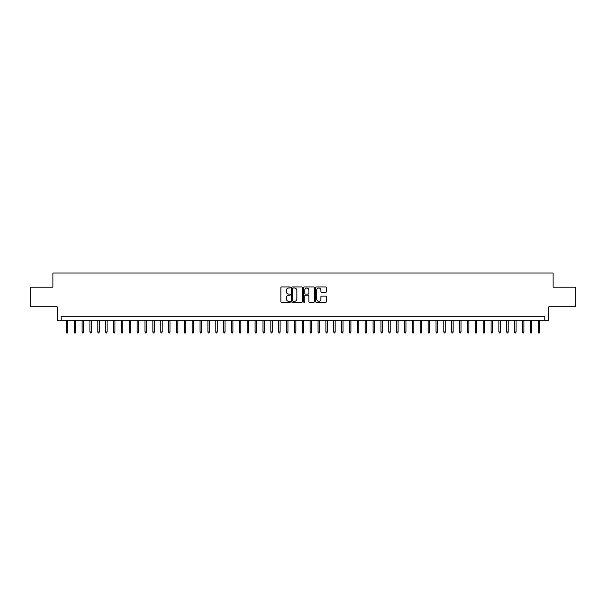 <?xml version="1.0" encoding="UTF-8"?>
<svg xmlns="http://www.w3.org/2000/svg" width="606" height="606" viewBox="0 0 606 606"><rect width="100%" height="100%" fill="white"/><g stroke="black" fill="none" stroke-linecap="round" stroke-linejoin="round"><path stroke-width="0.91" d="M290.418 287.486A0.538 0.538 0 0 0 289.88 286.941L281.676 286.941A0.773 0.773 0 0 0 280.904 287.714L280.904 301.614A0.773 0.773 0 0 0 281.676 302.386L289.88 302.386A0.538 0.538 0 0 0 290.418 301.841A0.538 0.538 0 0 0 289.88 301.303L288.812 301.303A2.469 2.469 0 0 1 286.343 298.834L286.343 297.675A2.469 2.469 0 0 1 288.812 295.205L289.88 295.205A0.538 0.538 0 0 0 290.418 294.66A0.538 0.538 0 0 0 289.88 294.122L288.812 294.122A2.469 2.469 0 0 1 286.343 291.653L286.343 290.494A2.469 2.469 0 0 1 288.812 288.024L289.88 288.024A0.538 0.538 0 0 0 290.418 287.486M325.558 292.387A0.773 0.773 0 0 0 326.331 291.615L326.331 287.714A0.773 0.773 0 0 0 325.558 286.941L316.453 286.941A0.773 0.773 0 0 0 315.681 287.714L315.681 301.614A0.773 0.773 0 0 0 316.453 302.386L325.558 302.386A0.773 0.773 0 0 0 326.331 301.614L326.331 296.902A0.773 0.773 0 0 0 325.558 296.129L321.665 296.129A0.773 0.773 0 0 0 320.892 296.902L320.892 299.235A2.068 2.068 0 0 1 318.824 301.303A2.068 2.068 0 0 1 316.764 299.235L316.764 290.092A2.068 2.068 0 0 1 318.824 288.024A2.068 2.068 0 0 1 320.892 290.092L320.892 291.615A0.773 0.773 0 0 0 321.665 292.387L325.558 292.387M544.832 320.226L548.763 320.226L548.763 306.856L575.7 306.856L575.7 287.191L553.089 287.191L553.089 273.033L52.911 273.033L52.911 287.191L30.3 287.191L30.3 306.856L57.237 306.856L57.237 320.226L544.832 320.226L544.832 316.294L61.168 316.294L61.168 320.226M302.326 287.714A0.773 0.773 0 0 0 301.553 286.941L292.44 286.941A0.773 0.773 0 0 0 291.675 287.714L291.675 301.614A0.773 0.773 0 0 0 292.44 302.386L301.553 302.386A0.773 0.773 0 0 0 302.326 301.614L302.326 287.714M304.447 286.941L313.56 286.941A0.773 0.773 0 0 1 314.325 287.714L314.325 301.614A0.773 0.773 0 0 1 313.56 302.386L309.658 302.386A0.773 0.773 0 0 1 308.886 301.614L308.886 295.978A0.773 0.773 0 0 0 308.113 295.205L305.53 295.205A0.773 0.773 0 0 0 304.757 295.978L304.757 301.841A0.538 0.538 0 0 1 304.22 302.386A0.538 0.538 0 0 1 303.674 301.841L303.674 287.714A0.773 0.773 0 0 1 304.447 286.941M293.296 288.024A0.538 0.538 0 0 0 292.751 288.562L292.751 300.765A0.538 0.538 0 0 0 293.296 301.303L294.41 301.303A2.469 2.469 0 0 0 296.879 298.834L296.879 290.494A2.469 2.469 0 0 0 294.41 288.024L293.296 288.024M308.886 290.13A2.068 2.068 0 0 0 306.818 288.062A2.068 2.068 0 0 0 304.757 290.13L304.757 293.349A0.773 0.773 0 0 0 305.53 294.122L308.113 294.122A0.773 0.773 0 0 0 308.886 293.349L308.886 290.13M67.774 331.944L67.463 332.967L66.675 332.967L66.357 331.944L67.774 331.944L67.774 320.226M66.357 331.944L66.357 320.226M75.636 331.944L75.326 332.967L74.538 332.967L74.22 331.944L75.636 331.944L75.636 320.226M74.22 331.944L74.22 320.226M83.507 331.944L83.189 332.967L82.401 332.967L82.09 331.944L83.507 331.944L83.507 320.226M82.09 331.944L82.09 320.226M91.37 331.944L91.051 332.967L90.264 332.967L89.953 331.944L91.37 331.944L91.37 320.226M89.953 331.944L89.953 320.226M99.232 331.944L98.914 332.967L98.134 332.967L97.816 331.944L99.232 331.944L99.232 320.226M97.816 331.944L97.816 320.226M107.095 331.944L106.785 332.967L105.997 332.967L105.679 331.944L107.095 331.944L107.095 320.226M105.679 331.944L105.679 320.226M114.958 331.944L114.648 332.967L113.86 332.967L113.542 331.944L114.958 331.944L114.958 320.226M113.542 331.944L113.542 320.226M122.829 331.944L122.51 332.967L121.723 332.967L121.412 331.944L122.829 331.944L122.829 320.226M121.412 331.944L121.412 320.226M130.691 331.944L130.373 332.967L129.586 332.967L129.275 331.944L130.691 331.944L130.691 320.226M129.275 331.944L129.275 320.226M138.554 331.944L138.236 332.967L137.456 332.967L137.138 331.944L138.554 331.944L138.554 320.226M137.138 331.944L137.138 320.226M146.417 331.944L146.107 332.967L145.319 332.967L145.001 331.944L146.417 331.944L146.417 320.226M145.001 331.944L145.001 320.226M154.28 331.944L153.969 332.967L153.182 332.967L152.871 331.944L154.28 331.944L154.28 320.226M152.871 331.944L152.871 320.226M162.15 331.944L161.832 332.967L161.044 332.967L160.734 331.944L162.15 331.944L162.15 320.226M160.734 331.944L160.734 320.226M170.013 331.944L169.695 332.967L168.907 332.967L168.597 331.944L170.013 331.944L170.013 320.226M168.597 331.944L168.597 320.226M177.876 331.944L177.566 332.967L176.778 332.967L176.46 331.944L177.876 331.944L177.876 320.226M176.46 331.944L176.46 320.226M185.739 331.944L185.428 332.967L184.641 332.967L184.322 331.944L185.739 331.944L185.739 320.226M184.322 331.944L184.322 320.226M193.602 331.944L193.291 332.967L192.503 332.967L192.193 331.944L193.602 331.944L193.602 320.226M192.193 331.944L192.193 320.226M201.472 331.944L201.154 332.967L200.366 332.967L200.056 331.944L201.472 331.944L201.472 320.226M200.056 331.944L200.056 320.226M209.335 331.944L209.017 332.967L208.237 332.967L207.919 331.944L209.335 331.944L209.335 320.226M207.919 331.944L207.919 320.226M217.198 331.944L216.887 332.967L216.1 332.967L215.781 331.944L217.198 331.944L217.198 320.226M215.781 331.944L215.781 320.226M225.061 331.944L224.75 332.967L223.962 332.967L223.644 331.944L225.061 331.944L225.061 320.226M223.644 331.944L223.644 320.226M232.931 331.944L232.613 332.967L231.825 332.967L231.515 331.944L232.931 331.944L232.931 320.226M231.515 331.944L231.515 320.226M240.794 331.944L240.476 332.967L239.688 332.967L239.378 331.944L240.794 331.944L240.794 320.226M239.378 331.944L239.378 320.226M248.657 331.944L248.339 332.967L247.559 332.967L247.24 331.944L248.657 331.944L248.657 320.226M247.24 331.944L247.24 320.226M256.52 331.944L256.209 332.967L255.421 332.967L255.103 331.944L256.52 331.944L256.52 320.226M255.103 331.944L255.103 320.226M264.383 331.944L264.072 332.967L263.284 332.967L262.974 331.944L264.383 331.944L264.383 320.226M262.974 331.944L262.974 320.226M272.253 331.944L271.935 332.967L271.147 332.967L270.837 331.944L272.253 331.944L272.253 320.226M270.837 331.944L270.837 320.226M280.116 331.944L279.798 332.967L279.01 332.967L278.699 331.944L280.116 331.944L280.116 320.226M278.699 331.944L278.699 320.226M287.979 331.944L287.661 332.967L286.88 332.967L286.562 331.944L287.979 331.944L287.979 320.226M286.562 331.944L286.562 320.226M295.842 331.944L295.531 332.967L294.743 332.967L294.425 331.944L295.842 331.944L295.842 320.226M294.425 331.944L294.425 320.226M303.704 331.944L303.394 332.967L302.606 332.967L302.296 331.944L303.704 331.944L303.704 320.226M302.296 331.944L302.296 320.226M311.575 331.944L311.257 332.967L310.469 332.967L310.158 331.944L311.575 331.944L311.575 320.226M310.158 331.944L310.158 320.226M319.438 331.944L319.12 332.967L318.339 332.967L318.021 331.944L319.438 331.944L319.438 320.226M318.021 331.944L318.021 320.226M327.301 331.944L326.99 332.967L326.202 332.967L325.884 331.944L327.301 331.944L327.301 320.226M325.884 331.944L325.884 320.226M335.163 331.944L334.853 332.967L334.065 332.967L333.747 331.944L335.163 331.944L335.163 320.226M333.747 331.944L333.747 320.226M343.026 331.944L342.716 332.967L341.928 332.967L341.617 331.944L343.026 331.944L343.026 320.226M341.617 331.944L341.617 320.226M350.897 331.944L350.579 332.967L349.791 332.967L349.48 331.944L350.897 331.944L350.897 320.226M349.48 331.944L349.48 320.226M358.76 331.944L358.441 332.967L357.661 332.967L357.343 331.944L358.76 331.944L358.76 320.226M357.343 331.944L357.343 320.226M366.622 331.944L366.312 332.967L365.524 332.967L365.206 331.944L366.622 331.944L366.622 320.226M365.206 331.944L365.206 320.226M374.485 331.944L374.175 332.967L373.387 332.967L373.069 331.944L374.485 331.944L374.485 320.226M373.069 331.944L373.069 320.226M382.356 331.944L382.038 332.967L381.25 332.967L380.939 331.944L382.356 331.944L382.356 320.226M380.939 331.944L380.939 320.226M390.219 331.944L389.9 332.967L389.113 332.967L388.802 331.944L390.219 331.944L390.219 320.226M388.802 331.944L388.802 320.226M398.081 331.944L397.763 332.967L396.983 332.967L396.665 331.944L398.081 331.944L398.081 320.226M396.665 331.944L396.665 320.226M405.944 331.944L405.634 332.967L404.846 332.967L404.528 331.944L405.944 331.944L405.944 320.226M404.528 331.944L404.528 320.226M413.807 331.944L413.497 332.967L412.709 332.967L412.398 331.944L413.807 331.944L413.807 320.226M412.398 331.944L412.398 320.226M421.678 331.944L421.359 332.967L420.572 332.967L420.261 331.944L421.678 331.944L421.678 320.226M420.261 331.944L420.261 320.226M429.54 331.944L429.222 332.967L428.434 332.967L428.124 331.944L429.54 331.944L429.54 320.226M428.124 331.944L428.124 320.226M437.403 331.944L437.093 332.967L436.305 332.967L435.987 331.944L437.403 331.944L437.403 320.226M435.987 331.944L435.987 320.226M445.266 331.944L444.955 332.967L444.168 332.967L443.85 331.944L445.266 331.944L445.266 320.226M443.85 331.944L443.85 320.226M453.129 331.944L452.818 332.967L452.031 332.967L451.72 331.944L453.129 331.944L453.129 320.226M451.72 331.944L451.72 320.226M460.999 331.944L460.681 332.967L459.893 332.967L459.583 331.944L460.999 331.944L460.999 320.226M459.583 331.944L459.583 320.226M468.862 331.944L468.544 332.967L467.764 332.967L467.446 331.944L468.862 331.944L468.862 320.226M467.446 331.944L467.446 320.226M476.725 331.944L476.414 332.967L475.627 332.967L475.309 331.944L476.725 331.944L476.725 320.226M475.309 331.944L475.309 320.226M484.588 331.944L484.277 332.967L483.49 332.967L483.171 331.944L484.588 331.944L484.588 320.226M483.171 331.944L483.171 320.226M492.458 331.944L492.14 332.967L491.352 332.967L491.042 331.944L492.458 331.944L492.458 320.226M491.042 331.944L491.042 320.226M500.321 331.944L500.003 332.967L499.215 332.967L498.905 331.944L500.321 331.944L500.321 320.226M498.905 331.944L498.905 320.226M508.184 331.944L507.866 332.967L507.086 332.967L506.767 331.944L508.184 331.944L508.184 320.226M506.767 331.944L506.767 320.226M516.047 331.944L515.736 332.967L514.948 332.967L514.63 331.944L516.047 331.944L516.047 320.226M514.63 331.944L514.63 320.226M523.91 331.944L523.599 332.967L522.811 332.967L522.493 331.944L523.91 331.944L523.91 320.226M522.493 331.944L522.493 320.226M531.78 331.944L531.462 332.967L530.674 332.967L530.364 331.944L531.78 331.944L531.78 320.226M530.364 331.944L530.364 320.226M539.643 331.944L539.325 332.967L538.537 332.967L538.226 331.944L539.643 331.944L539.643 320.226M538.226 331.944L538.226 320.226"/></g></svg>
